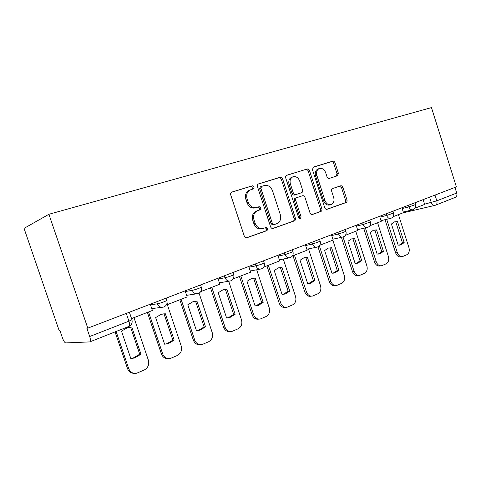 <?xml version="1.0" encoding="UTF-8"?>
<svg xmlns="http://www.w3.org/2000/svg" width="481" height="481" viewBox="0 0 481 481"><rect width="100%" height="100%" fill="white"/><g stroke="black" fill="none" stroke-linecap="round" stroke-linejoin="round"><path stroke-width="0.72" d="M254.208 186.947L252.375 185.78L231.8 192.087C230.754 192.64 230.399 193.59 230.73 194.931L244.288 236.123C244.865 237.464 245.755 237.993 246.969 237.716L267.057 230.591L267.839 228.571L266.029 227.465L263.468 228.361C259.698 229.209 256.908 227.507 255.098 223.256L253.986 219.871C252.934 215.5 254.088 212.446 257.443 210.72L260.287 209.77L261.033 207.786L259.211 206.65L256.632 207.497C252.832 208.267 250.024 206.517 248.208 202.254L247.09 198.857C246.044 194.589 247.15 191.594 250.403 189.869L253.493 188.895L254.208 186.947M252.519 189.201L252.97 187.404L251.142 186.243L231.463 192.268M246.362 237.818L265.789 230.928L266.564 228.914L265.223 227.747M262.734 228.559L262.205 228.703C258.441 229.551 255.658 227.856 253.848 223.617L252.741 220.244C251.689 215.885 252.844 212.836 256.193 211.111L259.031 210.167L259.776 208.189L258.087 207.022M337.44 175.781L338.365 173.196L335.004 162.746C334.505 161.52 333.748 160.991 332.738 161.165L313.335 167.111L312.452 169.709L324.759 207.762C325.27 209.007 326.046 209.518 327.08 209.289L346.067 202.555C346.975 202.086 347.276 201.214 346.969 199.94L342.923 187.356C342.424 186.135 341.672 185.624 340.674 185.822L332.545 188.546C331.637 189.015 331.337 189.887 331.643 191.161L333.682 197.475C334.511 200.92 333.682 203.283 331.193 204.563C328.427 205.183 326.352 203.824 324.964 200.481L316.889 175.487C316.071 172.138 316.853 169.829 319.234 168.548C322.096 167.863 324.248 169.246 325.691 172.703L327.026 176.84C327.537 178.072 328.301 178.595 329.323 178.403L337.44 175.781M456.379 186.887L87.795 328.156L48.906 214.279L431.463 107.594L456.379 186.887M282.618 178.914C282.082 177.627 281.253 177.08 280.128 177.279L258.477 183.916C257.485 184.445 257.149 185.365 257.473 186.682L270.617 226.846C271.17 228.15 272.024 228.679 273.178 228.415L294.342 220.905C295.352 220.394 295.701 219.462 295.376 218.115L282.618 178.914L281.343 179.383C280.802 178.096 279.972 177.549 278.854 177.754L258.153 184.091M286.778 175.24L307.143 169.005C308.207 168.819 309 169.354 309.517 170.611L321.867 208.784C322.18 210.095 321.855 210.997 320.899 211.484L312.422 214.49C311.351 214.724 310.558 214.213 310.035 212.951L304.96 197.312C304.437 196.044 303.631 195.52 302.549 195.731L296.705 197.673C295.737 198.178 295.412 199.086 295.731 200.397L301.07 216.835L300.354 218.771L298.641 217.689L285.72 177.958C285.407 176.677 285.72 175.787 286.658 175.282L286.622 175.3M87.795 328.156L86.875 328.24L89.7 336.508C90.656 339.616 90.675 341.414 89.761 341.907L65.729 342.917C64.688 342.658 63.624 341.071 62.53 338.155L59.957 330.669L59.205 330.736L24.05 228.379L48.906 214.279M454.966 187.428L456.728 193.037C457.251 195.244 456.722 196.705 455.134 197.426L435.576 205.159M249.471 190.211L249.17 190.326C245.923 192.045 244.817 195.033 245.863 199.29L247.09 198.857M256.632 207.497L255.387 207.9C251.587 208.67 248.785 206.926 246.975 202.669L245.863 199.29M272.601 228.511L293.031 221.26C294.041 220.749 294.39 219.823 294.065 218.476L281.343 179.383M261.67 186.363L260.882 188.33L272.384 223.497L274.17 224.603L276.876 223.653C280.201 221.963 281.343 218.951 280.297 214.598L272.523 190.789C270.785 186.616 268.055 184.86 264.352 185.534L261.67 186.363M261.568 186.406L260.335 186.85L259.632 188.78L260.882 188.33M274.02 224.645L272.895 224.952L271.11 223.851L259.632 188.78M286.345 175.457L307.143 169.005M311.886 214.574L319.552 211.85C320.514 211.363 320.833 210.468 320.52 209.157L308.201 171.092C307.684 169.835 306.896 169.3 305.832 169.486M302.549 195.731L295.4 198.088C294.432 198.593 294.107 199.495 294.42 200.805L299.753 217.196L301.07 216.835M299.549 218.747L299.753 217.196M299.681 181.042C298.184 177.489 295.917 176.082 292.893 176.828C290.386 178.162 289.55 180.549 290.392 183.982L293.332 193.031C293.867 194.312 294.685 194.841 295.779 194.625L301.641 192.701C302.591 192.202 302.91 191.306 302.591 190.013L299.681 181.042M291.835 177.212L291.6 177.297C289.093 178.631 288.263 181.006 289.099 184.433L290.392 183.982M295.779 194.625L294.48 195.052C293.38 195.262 292.568 194.733 292.033 193.458L289.099 184.433M318.127 168.951L317.905 169.029C315.524 170.304 314.742 172.607 315.566 175.944L316.889 175.487M330.675 204.708L329.84 204.942C327.08 205.567 325.006 204.209 323.623 200.878L315.566 175.944M326.563 209.367L344.691 202.934C345.598 202.471 345.899 201.599 345.598 200.324L341.558 187.776L339.58 186.183M336.255 176.166L337.013 173.653L333.658 163.227C333.159 162.007 332.407 161.478 331.397 161.652L313.035 167.28M115.049 331.908L127.531 368.632C128.752 371.705 130.94 373.274 134.091 373.334M140.975 354.202L134.488 358.008L130.802 358.519L121.513 331.144L127.357 327.687L131.788 327.062L140.975 354.202L139.737 354.202L133.261 357.99L130.778 358.447M139.737 354.202L130.579 327.164L129.762 327.17M150.276 304.208L152.387 310.467L131.547 318.584L129.389 312.211M133.977 317.64L148.376 360.203C149.417 364.586 148.028 367.863 144.204 370.027L136.784 373.19C132.996 373.863 130.315 372.36 128.74 368.687L116.101 331.487M131.788 327.062L130.579 327.164M147.396 312.409L161.424 354.004C162.698 357.173 164.917 358.706 168.085 358.604M174.188 340.121L168.182 343.705L164.598 344.186L155.646 317.592L161.081 314.327L165.326 313.75L174.188 340.121L172.865 340.169L166.877 343.741L164.592 344.168M172.865 340.169L164.033 313.895L162.861 313.907M185.125 290.849L187.151 296.927L167.586 304.545L167.075 303.03M166.51 304.695L167.586 304.545M167.316 304.581L181.223 346.013C182.239 350.27 180.946 353.421 177.345 355.477L170.412 358.441C166.811 359.085 164.249 357.605 162.722 354.004L148.545 311.965M165.326 313.75L164.033 313.895M179.84 299.771L193.38 340.217C194.691 343.44 196.915 344.937 200.06 344.703M205.525 326.833L199.952 330.219L196.47 330.675L187.824 304.816L192.905 301.725L196.97 301.19L205.525 326.833L204.13 326.93L198.569 330.303L196.705 330.675M204.13 326.93L195.599 301.371L194.204 301.395M217.887 278.295L219.841 284.193L201.437 291.36L201.22 290.722M200.86 291.45L201.437 291.36M199.074 293.182L212.223 332.618C213.209 336.754 212.007 339.796 208.61 341.75L202.116 344.528C198.695 345.148 196.242 343.693 194.757 340.169L181.078 299.29M196.97 301.19L195.599 301.371M210.486 287.836L223.569 327.188C224.898 330.453 227.11 331.908 230.201 331.565M235.137 314.279L229.948 317.484L226.575 317.911L218.224 292.755L222.968 289.815L226.864 289.321L235.137 314.279L233.682 314.418L228.499 317.61L227.11 317.917M233.682 314.418L225.433 289.538L223.912 289.562M248.749 266.468L250.637 272.198L233.255 278.848M228.703 281.235L241.528 319.961C242.49 323.984 241.366 326.924 238.155 328.776L232.058 331.397C228.8 331.986 226.449 330.549 225.012 327.098L211.79 287.325M226.864 289.321L225.433 289.538M239.472 276.545L252.128 314.863C253.469 318.145 255.651 319.57 258.676 319.131M263.167 302.399L258.315 305.441L255.056 305.838L246.975 281.337L251.431 278.541L255.158 278.09L263.167 302.399L261.652 302.567L255.796 305.844M261.652 302.567L253.673 278.337L252.086 278.355M277.868 255.303L279.695 260.876L263.672 267.117M256.704 269.799L269.27 307.978C270.202 311.892 269.156 314.73 266.113 316.498L260.377 318.969C257.275 319.528 255.026 318.121 253.625 314.736L240.837 276.016M255.158 278.09L253.673 278.337M266.931 265.849L279.19 303.186C280.537 306.481 282.684 307.87 285.624 307.353M289.73 291.137L285.191 294.029L282.04 294.396L274.212 270.526L278.397 267.857L281.974 267.442L289.73 291.137L288.173 291.336L282.912 294.402M288.173 291.336L280.441 267.719L278.83 267.731M305.399 244.751L307.161 250.18L292.472 255.898M283.279 259.037L295.568 296.615C296.482 300.427 295.496 303.174 292.616 304.864L287.211 307.191C284.247 307.732 282.088 306.337 280.736 303.024L268.35 265.296M281.974 267.442L280.441 267.719M292.983 255.7L304.864 292.111C306.181 295.346 308.249 296.711 311.069 296.206L311.285 296.176M314.947 280.447L310.684 283.201L307.648 283.543L300.054 260.263L303.998 257.72L307.425 257.341L314.947 280.447L313.353 280.676L308.604 283.549M313.353 280.676L305.85 257.642L304.245 257.648M331.457 234.764L333.165 240.049L319.691 245.298M308.519 248.881L320.538 285.828C321.428 289.544 320.508 292.207 317.773 293.819L312.662 296.019C309.842 296.53 307.768 295.166 306.451 291.913L294.45 255.128M307.425 257.341L305.85 257.642M317.965 246.795L329.257 281.583C330.537 284.758 332.521 286.105 335.215 285.618L335.66 285.564M338.913 270.286L334.908 272.913L331.968 273.232L324.609 250.517L328.325 248.088L331.613 247.739L338.913 270.286L337.283 270.538L332.984 273.244M337.283 270.538L330.008 248.058L328.421 248.058M356.156 225.294L357.816 230.447L345.454 235.263M332.828 240.181L344.276 275.571C345.142 279.196 344.282 281.782 341.684 283.321L336.844 285.407C334.151 285.894 332.161 284.548 330.88 281.361L319.33 245.767M331.613 247.739L330.008 248.058M341.414 237.343L352.459 271.573C353.703 274.681 355.615 276.01 358.189 275.547L358.82 275.457M361.724 260.618L357.948 263.125L355.11 263.42L347.961 241.246L351.479 238.919L354.635 238.6L361.724 260.618L360.065 260.894L356.15 263.438M360.065 260.894L352.994 238.943L351.443 238.925M379.611 216.306L381.217 221.332L369.877 225.745M355.748 231.253L366.865 265.813C367.718 269.348 366.907 271.855 364.436 273.334L359.848 275.312C357.269 275.775 355.357 274.447 354.112 271.32L343.037 236.995C341.059 237.404 339.568 236.405 338.588 234L345.935 231.367M354.635 238.6L352.994 238.943M363.726 228.289L374.561 262.031C375.775 265.085 377.609 266.39 380.074 265.951L380.856 265.831M383.453 251.401L379.888 253.806L377.152 254.076L370.202 232.419L373.533 230.183L376.563 229.894L383.453 251.401L381.77 251.701L378.198 254.1M381.77 251.701L374.897 230.255L373.394 230.231M401.906 207.762L403.469 212.662L393.061 216.715M377.591 222.745L388.395 256.511C389.231 259.962 388.468 262.398 386.111 263.816L381.758 265.698C379.293 266.137 377.453 264.827 376.238 261.76L365.374 227.922M376.563 229.894L374.897 230.255M385.016 219.691L395.641 252.94C396.819 255.934 398.587 257.221 400.95 256.8L401.857 256.656M404.178 242.616L400.811 244.919L398.166 245.166L391.414 223.996L394.564 221.855L397.48 221.591L404.178 242.616L402.477 242.929L399.206 245.196M402.477 242.929L395.791 221.963L394.342 221.927M423.13 199.627L424.645 204.413L415.103 208.135M398.424 214.628L408.94 247.637C409.752 251.01 409.036 253.373 406.794 254.738L402.651 256.523C400.288 256.944 398.515 255.651 397.336 252.651L386.688 219.306M397.48 221.591L395.791 221.963M251.142 186.243L252.375 185.78M424.567 204.166L436.82 200.824L456.728 193.037M429.581 197.156L431.289 202.549C432.148 204.738 433.393 205.67 435.028 205.351L435.275 205.273C436.85 204.563 437.367 203.078 436.82 200.824L435.01 195.076M402.152 208.538L408.916 206.896L415.59 204.557M408.399 205.273L408.916 206.896C409.806 209.145 411.111 210.095 412.83 209.752C415.187 208.826 416.119 207.125 415.62 204.647L415.013 202.741M379.858 217.087L386.664 215.47L393.548 213.041M386.135 213.811L386.664 215.47C387.584 217.767 388.949 218.735 390.752 218.368C393.157 217.43 394.101 215.686 393.578 213.143L392.959 211.195M356.409 226.076L363.257 224.495L370.358 221.969M362.704 222.787L363.257 224.495C364.207 226.846 365.626 227.826 367.526 227.441C369.979 226.479 370.935 224.693 370.394 222.078L369.757 220.088M331.704 235.54L338.588 234L338.023 232.251M305.645 245.52L312.56 244.029L320.166 241.282M311.977 242.232L312.56 244.029C313.576 246.5 315.133 247.511 317.238 247.072C319.799 246.068 320.791 244.186 320.214 241.426L319.534 239.334M278.114 256.054L285.053 254.629L292.947 251.749M284.451 252.784L285.053 254.629C286.105 257.161 287.74 258.189 289.959 257.714C292.586 256.686 293.602 254.756 293.001 251.912L292.304 249.771M248.99 267.195L255.94 265.849C259.319 265.007 262.079 264.063 264.213 263.011L264.153 262.824M255.315 263.949L255.94 265.849C257.034 268.446 258.754 269.486 261.099 268.981C263.792 267.929 264.833 265.939 264.213 263.011L263.492 260.816M218.115 278.998L225.078 277.741C228.493 276.906 231.367 275.914 233.706 274.765L233.634 274.561M224.435 275.787L225.078 277.741C226.214 280.405 228.024 281.469 230.501 280.928C233.279 279.84 234.349 277.79 233.706 274.765L232.96 272.517M185.341 291.504L192.304 290.368C195.755 289.544 198.755 288.504 201.317 287.247L201.238 287.013M191.63 288.353L192.304 290.368C193.482 293.109 195.388 294.186 198.016 293.608C200.884 292.484 201.984 290.368 201.317 287.247L200.547 284.938M150.475 304.792L157.431 303.806C160.907 302.994 164.057 301.9 166.877 300.517L166.793 300.258M156.734 301.731L157.431 303.806C158.658 306.619 160.672 307.72 163.462 307.1C166.432 305.94 167.574 303.745 166.877 300.517L166.083 298.148M89.7 336.508L128.926 321.176L131.926 319.793L131.818 319.48M126.293 313.402L128.926 321.176C129.834 324.188 129.774 325.962 128.74 326.491L89.935 341.835M246.975 202.669L248.208 202.254M258.982 210.179L260.239 209.788M256.415 211.033L257.66 210.642M252.741 220.244L253.986 219.871M253.848 223.617L255.098 223.256M265.783 230.928L267.051 230.591L265.789 230.928M294.065 218.476L295.376 218.115M278.854 177.754L280.128 177.279M271.11 223.851L272.384 223.497M308.201 171.092L309.517 170.611M320.52 209.157L321.867 208.784M319.546 211.856L320.887 211.49L319.552 211.85M295.46 198.07L296.765 197.655M294.42 200.805L295.731 200.397M292.033 193.458L293.332 193.031M323.623 200.878L324.964 200.481M341.558 187.776L342.923 187.356M345.598 200.324L346.969 199.94M344.685 202.94L346.055 202.555M331.397 161.652L332.738 161.165M333.658 163.227L335.004 162.746M337.013 173.653L338.365 173.196M128.74 368.687L127.531 368.632M162.722 354.004L161.424 354.004M194.757 340.169L193.38 340.217M225.012 327.098L223.569 327.188M253.625 314.736L252.128 314.863M280.736 303.024L279.19 303.186M306.451 291.913L304.864 292.111M330.88 281.361L329.257 281.583M354.112 271.32L352.459 271.573M376.238 261.76L374.561 262.031M397.336 252.651L395.641 252.94M151.762 308.616L161.79 307.317M345.316 229.455L345.977 231.493C346.53 234.175 345.556 236.009 343.055 236.989M186.622 295.346L196.663 293.813M219.384 282.822L229.389 281.114M250.24 270.995L260.167 269.156M279.347 259.812L289.171 257.87M306.854 249.224L316.564 247.21M332.888 239.189L342.472 237.115M357.563 229.671L367.021 227.549M380.994 220.623L390.307 218.476M403.258 212.013L412.439 209.848M129.365 312.223L131.926 319.793C132.63 322.841 131.632 325.054 128.92 326.425M434.668 205.435L402.795 212.927M249.17 190.326L250.403 189.869M259.031 210.167L260.287 209.77M256.193 211.111L257.443 210.72M260.335 186.85L261.586 186.394M295.4 198.088L296.705 197.673M291.6 177.297L292.893 176.828M317.905 169.029L319.234 168.548M344.691 202.934L346.067 202.555M134.488 358.008L133.261 357.99M168.182 343.705L166.877 343.741M199.952 330.219L198.569 330.303M229.948 317.484L228.499 317.61M258.315 305.441L256.812 305.597M285.191 294.029L283.64 294.222M310.684 283.201L309.097 283.423M334.908 272.913L333.285 273.16M357.948 263.125L356.295 263.396M379.888 253.806L378.21 254.094M400.811 244.919L399.308 245.19"/></g></svg>

